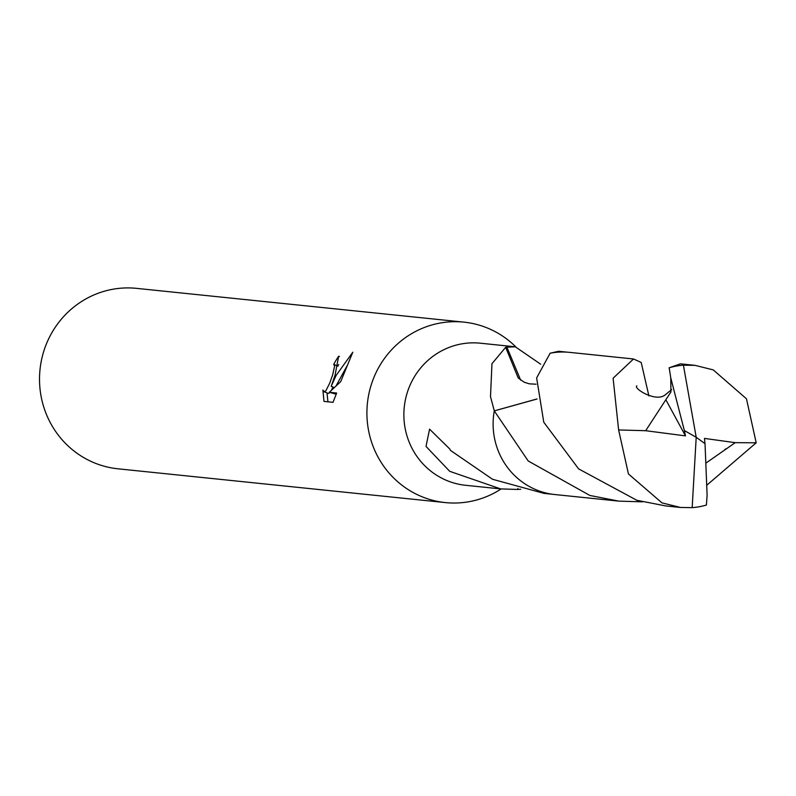 <?xml version="1.0" encoding="UTF-8"?>
<svg xmlns="http://www.w3.org/2000/svg" width="796" height="796" viewBox="0 0 796 796"><rect width="100%" height="100%" fill="white"/><g stroke="black" fill="none" stroke-linecap="round" stroke-linejoin="round"><path stroke-width="1.19" d="M515.778 346.867A90.704 87.729 95.9 0 0 463.969 322.141A90.704 87.729 95.9 0 0 373.175 379.284A90.704 87.729 95.9 0 0 445.362 502.584A90.704 87.729 95.9 0 0 501.122 488.953M536.972 398.965L494.296 410.875A71.431 69.093 95.9 0 0 494.306 410.875L490.495 396.627L491.968 363.712L505.649 347.305A71.431 69.093 -84.1 0 1 506.893 347.175L515.32 346.807L480.306 343.195A71.431 69.093 95.9 0 0 408.806 388.199A71.431 69.093 95.9 0 0 465.65 485.301L500.664 488.913L449.72 471.322L426.009 446.407L429.571 429.153L449.83 449.053A71.431 69.093 95.9 0 0 450.446 450.377L492.535 479.272L543.976 493.381L552.494 494.256M335.017 375.344L331.176 386.329L336.101 375.453L352.807 352.21L340.718 381.642L329.325 392.269L336.648 393.025L333.036 402.328L324.002 401.403L322.897 390.08L324.241 391.781L325.843 390.816L329.644 383.334L332.589 375.095L334.648 365.961L333.703 364.429A90.704 87.729 -84.1 0 1 338.668 356.19L335.017 375.344M463.969 322.141L136.584 288.361A90.704 87.729 95.9 0 0 45.78 345.504A90.704 87.729 95.9 0 0 117.967 468.804L445.362 502.584M520.743 489.261L519.121 489.331A71.431 69.093 -84.1 0 1 517.878 489.45L500.664 488.913M327.007 392.945L327.932 401.811M338.698 364.518A86.167 83.341 95.9 0 0 337.832 366.06M339.444 356.509L338.668 356.19M334.151 387.533L331.176 386.329M346.917 366.13L336.21 385.622M332.917 387.035L331.534 390.05M329.972 392.527L328.4 393.463L323.982 391.712M336.21 394.239L329.325 392.269M506.893 347.175L520.654 380.16M515.32 346.807L540.663 364.2M505.649 347.305L518.226 378.01L524.196 382.219L529.25 383.821L536.056 384.209M567.15 352.16L558.633 351.275L550.255 353.185M517.878 489.45L517.858 488.505M633.517 358.986L569.628 352.369A71.471 69.133 95.9 0 0 550.145 353.205L536.633 377.921L543.768 422.208L578.622 468.884L636.83 500.286L665.804 505.948L680.421 507.45L661.973 502.873L628.442 473.948L618.621 429.949L613.109 378.209L633.517 358.986L641.208 362.449L648.889 395.901M692.172 507.639A71.431 69.093 95.9 0 0 706.41 505.042L707.107 495.162L705.027 443.67L696.202 437.273L692.172 507.639L680.421 507.45M589.876 495.46L528.226 460.993L494.276 410.895A71.471 69.133 95.9 0 0 536.603 489.978A71.471 69.133 95.9 0 0 554.961 494.555L618.88 501.132L589.876 495.46M670.769 377.901L684.361 430.566L696.202 437.273L683.406 365.185L695.077 365.354L680.441 363.842L669.177 367.782L670.769 377.891L670.919 391.95L645.685 430.706L618.621 429.949M683.406 365.185A71.431 69.093 95.9 0 0 669.177 367.782M695.077 365.354L713.276 369.911L746.459 398.796L756.2 442.795L706.768 485.242M705.982 463.053L735.225 442.666L756.2 442.795M642.521 501.838L618.88 501.132M494.276 410.895L536.982 399.025M704.967 443.631L704.48 438.417L735.225 442.666M684.361 430.566L685.475 435.88L645.685 430.706M685.475 435.88L665.924 399.851M684.421 430.576L696.202 437.273M333.972 364.488L338.081 366.16M726.012 448.765L724.758 449.611M671.675 389.552L665.217 394.846C655.914 402.706 633.049 388.279 636.83 385.871"/></g></svg>
